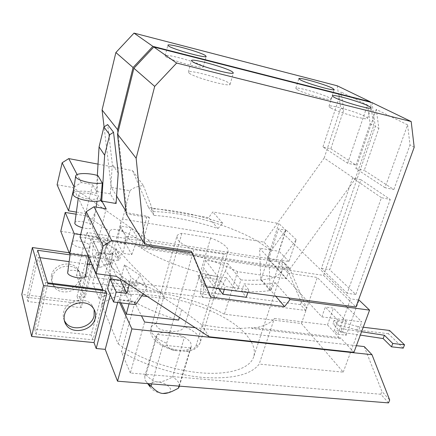 <?xml version="1.0" encoding="UTF-8"?>
<svg xmlns="http://www.w3.org/2000/svg" width="436" height="436" viewBox="0 0 436 436"><rect width="100%" height="100%" fill="white"/><g stroke="black" fill="none" stroke-linecap="round" stroke-linejoin="round"><path stroke-width="0.33" stroke-dasharray="2.18 1.64" d="M331.028 108.068C338.658 112.499 367.374 120.663 367.45 118.439C367.652 118.047 366.84 117.377 365.019 116.417C356.692 111.867 329.387 104.15 328.989 106.253C328.793 106.607 329.474 107.212 331.028 108.068M189.262 73.243C194.707 77.608 230.017 87.211 230.083 84.388L228.911 82.982C222.507 78.469 188.957 69.368 188.39 72.044L189.262 73.243M129.209 284.675L131.116 277.574L124.473 264.903L140.065 275.269L133.776 284.376L125.939 283.356L123.988 290.67L129.541 302.017L134.675 302.639L135.678 304.644M123.988 290.67L107.534 288.588M111.703 252.597L112.521 254.204L112.401 255.899L111.703 252.597L119.366 260.684L88.503 256.319M93.348 241.277L92.476 255.709L97.55 266.974L98.487 252.177L93.348 241.277L107 243.321L107.774 244.847L107.158 245.501L107.076 244.999L105.152 252.537L106.695 258.417L110.591 263.66L112.592 255.927L112.117 255.343M85.543 275.999L85.412 275.312C84.143 271.159 68.125 268.233 67.564 272.086M71.962 243.13C73.101 247.027 89.62 250.231 90.045 246.667L89.941 245.773C88.601 241.898 72.403 238.765 71.886 242.318L71.962 243.13M121.034 302.884L119.497 299.603L123.535 284.43L137.433 286.229L138.463 282.435L124.554 280.604L125.939 283.356M111.425 279.073L113.327 283.106L123.535 284.43L124.554 280.604M97.55 266.974L100.215 267.339L95.064 256.079L92.476 255.709M355.787 294.502L347.143 293.281L381.451 197.682L390.258 199.448L360.986 179.741L329.643 269.704L355.787 294.502L390.258 199.448M347.143 293.281L321.408 268.44L352.599 177.997L381.451 197.682M403.245 348.146L388.302 333.704L389.539 330.461M388.302 333.704L356.855 329.899L358.07 326.597L363.237 327.229M124.473 264.903L120.707 279.133M134.675 302.639L139.602 295.532L133.776 284.376M140.065 275.269L147.145 288.125L131.116 277.574M143.204 293.799L147.145 288.125M139.602 295.532L141.809 295.81M147.352 296.502L165.075 298.72L181.659 309.658L179.392 317.392M138.463 282.435L162.018 293.444L165.075 298.72M80.644 234.688L97.37 237.222L121.301 253.316L119.366 260.684M241.648 291.324L244.007 283.841C256.809 284.85 267.197 284.457 275.176 282.67L270.702 290.349C262.984 291.858 253.3 292.185 241.648 291.324L246.28 297.265M224.306 289.357L225.189 286.501L248.694 289.689L244.007 283.841M248.694 289.689L247.795 292.502M218.474 288.212L202.064 284.626L197.906 275.29L220.79 280.626L218.474 288.212L218.758 288.61M220.79 280.626L225.189 286.501M407.595 124.854L376.257 109.382L378.873 128.402L364.245 170.383L393.855 189.535L385.032 187.709L407.595 124.854L410.004 144.992L414.2 147.232M385.032 187.709L355.841 168.585L376.257 109.382M297.39 89.707C303.892 93.511 331.093 101.201 331.066 99.255L329.202 97.702C322.084 93.794 296.099 86.47 295.826 88.317L297.39 89.707M165.8 56.642C170.323 60.304 203.361 69.313 203.312 66.899L202.424 65.841C197.088 62.043 165.538 53.459 165.146 55.743L165.8 56.642M129.045 303.843L129.541 302.017M364.245 346.571L381.914 391.397L389.686 399.997M178.602 320.084C161.587 314.977 146.496 308.71 133.334 301.287L119.497 299.603M119.72 302.726L118.385 299.859L133.231 301.663L134.822 302.551L141.482 315.828M195.181 327.687L356.397 345.694M60.762 231.293L107.883 238.454L109.67 231.456L86.987 215.962L75.968 214.18M112.521 254.204L98.487 252.177M107.774 244.847L107.883 238.454M107.158 245.501L107 243.321M107.223 264.854L101.882 253.687L99.266 253.311L98.907 254.728L104.166 265.938L104.536 264.478L107.223 264.854L110.591 263.66M105.152 252.537L101.882 253.687M289.52 268.173L284.354 262.75L301.298 302.159L306.541 307.963L289.52 268.173L103.506 240.132L110.515 254.095L109.714 254.52L113.3 240.59C109.12 242.748 106.433 245.506 105.234 248.874C104.166 251.992 104.564 255.518 106.428 259.453C110.597 267.96 120.93 276.882 137.433 286.229M121.301 253.316C131.002 264.925 144.572 278.304 162.018 293.444M109.714 254.52L96.411 252.608L87.058 232.497L284.354 262.75M64.299 320.346C63.176 317.833 62.942 315.168 63.602 312.361C65.912 300.442 85.374 295.684 92.018 305.255L94.138 309.522M51.584 275.1C50.881 278.299 51.366 281.253 53.039 283.956C58.718 293.875 77.417 290.093 79.63 278.74C80.464 275.121 79.793 271.846 77.624 268.908C71.455 259.911 53.633 264.053 51.584 275.1M52.304 277.323C51.59 280.539 52.075 283.504 53.759 286.218C59.47 296.175 78.267 292.36 80.496 280.948C81.33 277.318 80.66 274.026 78.485 271.078C72.283 262.047 54.364 266.222 52.304 277.323M100.215 267.339L104.166 265.938M98.907 254.728L95.064 256.079M87.358 264.167L69.079 261.655M39.91 257.643L38.101 257.398L27.991 301.565L81.183 307.702L91.969 264.805M102.705 290.49L91.211 334.957L34.755 329.185L45.682 282.55L38.101 257.398M45.682 282.55L47.611 282.795M70.065 254.864L88.388 257.447M89.042 257.54L91.059 257.823L90.372 260.57M69.139 252.749L90.127 255.73L91.059 257.823M104.536 264.478L109.73 275.481M113.3 240.59L91.724 237.326L99.266 253.311M73.15 193.72C73.733 190.254 88.317 190.319 97.059 193.715L97.893 175.599M97.43 196.941L97.55 197.748C97.179 200.98 80.137 198.811 78.9 195.344L78.812 194.614C79.281 191.388 95.98 193.502 97.43 196.941M100.841 200.506L97.059 193.715M74.719 222.785C75.096 220.229 86.165 221.472 90.911 224.556C93.266 216.55 94.607 212.779 94.934 213.226L94.492 217.689L92.536 227.886C90.601 228.949 87.205 228.884 82.35 227.701M90.911 224.556L85.57 213.602L76.273 212.087M80.061 237.086L98.362 239.838L92.536 227.886M97.342 175.441L96.329 192.2L97.097 193.584M321.408 268.44L329.643 269.704M360.986 179.741L352.599 177.997M355.841 168.585L364.245 170.383M393.855 189.535L410.004 144.992M74 187.731L74.104 187.017M57.1 184.777L73.128 187.578L148.256 239.985L267.562 258.395L278.789 223.488L212.828 211.967L208.631 217.668L148.491 207.373L132.549 170.634L98.029 164.127M86.987 215.962L73.128 187.578M337.938 320.34L346.282 321.381L342.642 331.42L334.314 330.428L337.938 320.34L325.31 307.048L321.85 316.885L268.701 259.137L275.961 260.254L288.06 273.17L286.223 278.702L237.615 271.672C210.713 258.515 182.58 250.58 153.216 247.866L148.256 239.985M153.216 247.866C130.31 233.113 112.101 225.51 109.698 231.391L109.67 231.456M286.223 278.702L267.562 258.395M321.85 316.885L329.981 317.909L333.464 308.121L325.31 307.048M288.06 273.17L317.299 277.492L361.787 321.915L329.981 317.909L327.49 324.918L274.358 318.449C270.62 323.398 263.072 326.738 251.714 328.477L252.046 327.452L340.391 337.638L340.036 338.608L251.714 328.477M346.282 321.381L333.464 308.121M327.49 324.918L340.036 338.608M342.642 331.42L346.206 335.219L337.818 334.238L334.314 330.428M361.558 331.758L341.862 328.733L334.041 320.422L358.07 326.597M356.855 329.899L332.853 323.746L340.641 332.112L341.862 328.733M340.641 332.112L360.321 335.104M334.041 320.422L332.853 323.746M353.923 352.364L340.391 337.638M209.111 336.766L201.454 324.586C221.417 328.401 238.285 329.354 252.046 327.452M181.659 309.658L201.454 324.586M116.494 276.386L97.37 237.222M210.719 297.096L202.064 284.626M275.743 296.251L270.702 290.349M275.176 282.67L288.687 297.984M206.495 286.964L206.026 286.904L197.906 275.29M238.503 287.498L236.688 291.215L226.366 277.77L215.798 299.02L202.735 297.347L205.361 274.822L215.073 288.321L215.52 284.365L217.853 276.697C190.107 271.366 159.62 259.905 141.259 248.133L282.49 269.257L282.081 270.527C278.533 278.244 264.799 281.383 240.874 279.928L238.503 287.498L225.537 270.865L227.772 263.562L205.558 260.27L203.361 267.666L215.52 284.365M226.366 277.77L205.361 274.822M202.735 297.347L200.353 293.81L203.361 267.666M225.537 270.865L213.324 295.494L200.353 293.81M213.324 295.494L215.798 299.02M371.924 102.564L375.26 126.473L378.873 128.402M330.815 148.769L355.945 165.015L347.661 163.228L322.907 147.008L330.815 148.769L343.802 109.709L341.023 91.985L322.907 147.008M347.661 163.228L367.493 105.054L341.023 91.985M355.945 165.015L370.153 123.753L367.493 105.054M133.334 301.287L133.231 301.663M110.292 294.698L113.327 283.106M117.687 302.48L118.385 299.859M388.547 402.897L380.802 394.258L381.914 391.397M380.802 394.258L130.359 373.02L144.594 322.035M134.822 302.551L121.41 351.688C144.12 365.194 176.635 375.358 204.206 377.549C232.884 379.129 251.212 374.644 259.186 364.093L274.358 318.449M130.359 373.02L121.41 351.688M237.615 271.672L224.377 314.209L301.445 323.512L343.241 372.137L259.186 364.093M343.241 372.137L361.787 321.915M301.445 323.512L317.299 277.492M224.377 314.209C184.657 292.305 123.399 283.438 99.076 298.475L110.515 254.095M99.076 298.475L92.617 283.089L103.506 240.132M92.617 283.089L305.69 310.437L306.541 307.963M305.69 310.437L300.459 304.601L301.298 302.159M300.459 304.601L76.54 275.209L87.058 232.497M96.411 252.608L85.124 297.396L76.54 275.209M90.127 255.73L78.78 301.167L77.036 296.42L85.124 297.396M77.036 296.42L91.724 237.326M78.78 301.167L21.8 294.414M34.755 329.185L35.97 334.15L93.01 339.851L105.735 290.872M35.97 334.15L47.862 283.623M89.396 264.45L79.63 303.478L26.945 297.292L27.991 301.565M26.945 297.292L37.66 250.297M81.183 307.702L79.63 303.478M93.01 339.851L91.211 334.957M191.153 251.223L206.026 286.904M98.362 239.838L106.171 208.784M116.085 203.508L110.33 193.9L112.319 164.301L107.665 124.587M118.227 173.103L112.319 164.301M110.33 193.9L96.503 191.486L96.329 192.2M85.57 213.602L92.645 184.581L96.503 191.486M74.153 187.109L81.303 182.564L92.645 184.581M81.303 182.564L77.107 174.558M217.907 228.524L222.774 223.248C197.508 214.648 173.692 209.798 151.33 208.702L154.066 215.417C174.307 216.779 195.59 221.15 217.907 228.524L208.631 217.668M154.066 215.417L148.491 207.373M281.258 260.363L296.235 239.669L288.992 261.556L281.258 260.363L289.689 269.225L282.67 268.173L282.49 269.257L323.621 275.405L355.95 307.004M323.621 275.405L375.26 126.473M288.992 261.556L279.078 251.316L286.032 229.946L271.514 250.117L279.078 251.316M296.235 239.669L286.032 229.946M222.774 223.248L212.828 211.967M268.701 259.137L278.451 228.884L285.76 230.137L278.789 223.488M285.76 230.137L275.961 260.254M337.818 334.238L350.582 298.889L278.451 228.884M346.206 335.219L359.03 300.061M358.506 299.99L350.582 298.889M168.71 392.656L168.928 392.536C170.601 391.528 171.043 390.16 170.258 388.438C167.98 384.928 163.751 382.77 157.565 381.952C152.845 381.713 150.251 382.824 149.766 385.277M150.082 386.852C152.289 390.433 156.573 392.64 162.95 393.479M179.305 386.443L178.738 382.83C177.632 380.737 175.588 378.775 172.596 376.944L184.401 337.29C175.697 332.128 161.434 330.553 157.434 334.428L145.918 374.682L144.763 376.464L145.046 380.067L147.717 383.609M151.728 383.931L162.966 345.138C171.931 350.62 187.017 352.07 190.488 347.906L178.967 386.111M190.488 347.906L162.966 345.138C159.832 343.274 157.745 341.344 156.704 339.361L156.311 336.031L157.434 334.428L184.401 337.29C187.464 339.061 189.584 340.925 190.761 342.881L191.322 346.604L190.488 347.906M131.765 254.619L137.721 238.203L131.47 227.815L125.726 243.811L131.765 254.619L123.214 253.376L117.398 242.558L119.251 231.342L120.614 226.088L120.968 221.88L122.614 219.085L263.9 242.105L271.514 250.117M125.726 243.811L117.398 242.558M240.874 279.928L227.772 263.562M236.688 291.215L215.073 288.321M205.558 260.27L217.853 276.697M141.259 248.133L149.466 217.668L126.211 213.809M289.689 269.225L355.182 179.12L324.188 158.017L263.9 242.105M370.153 123.753L373.685 125.639L370.393 102.177M355.182 179.12L373.685 125.639M324.188 158.017L340.729 108.068L343.802 109.709M337.192 85.778L340.729 108.068M122.614 219.085L129.961 190.728L111.305 187.409L116.614 196.026M125.917 211.138L126.963 212.839L147.025 216.174L138.866 246.574C133.699 243.108 129.601 239.74 126.565 236.481L125.154 241.871L123.214 253.376M117.938 132.44L126.963 212.839M111.305 187.409L104.084 126.843M118.151 343.928C138.228 358.392 171.686 370.235 200.2 372.785C228.764 375.347 249.125 368.763 253.387 357.683C255.501 351.868 254.106 345.541 249.201 338.69C225.995 303.832 125.001 279.585 101.708 304.759L118.151 343.928L131.269 295.472C120.756 288.458 113.97 281.749 110.913 275.356C109.131 271.53 108.76 268.091 109.807 265.028L113.376 259.807L101.708 304.759M113.376 259.807L131.269 295.472M118.445 258.335L116.194 255.065L114.924 251.528L115.796 248.171L119.339 254.924L118.445 258.335L114.924 251.528M115.796 248.171L117.131 251.458L119.339 254.924M122.794 231.62L120.865 227.292L125.301 235.053L122.129 230.453M120.865 227.292L119.251 231.342M125.154 241.871L125.301 235.053M129.961 190.728C132.511 188.145 136.975 186.401 143.362 185.502L132.549 170.634M149.466 217.668L147.025 216.174M143.362 185.502L153.358 211.607L151.33 208.702M153.358 211.607C184.439 212.038 229.489 224.856 257.289 241.032L270.603 249.97L261.05 279.661L266.581 285.193L270.385 290.616L280.326 260.221C282.103 263.061 282.882 265.715 282.67 268.173L138.866 246.574M270.064 290.572L260.733 279.618L259.6 248.215L269.072 258.483L270.064 290.572L270.385 290.616M260.733 279.618L261.05 279.661M145.918 374.682C150.404 379.44 154.284 381.86 157.565 381.952C160.759 382.367 165.773 380.699 172.596 376.944M166.661 343.257L193.9 249.61L223.815 254.188L195.878 346.238C193.35 349.994 189.704 351.678 184.929 351.296L176.662 350.675C170.672 350.479 167.337 348.004 166.661 343.257C158.878 339.949 153.854 336.232 151.592 332.112L151.063 327.621L176.907 236.149L177.768 239.707C180.368 243.114 185.741 246.416 193.9 249.61M131.47 227.815L120.614 226.088M126.565 236.481L137.721 238.203M269.072 258.483L280.326 260.221M270.603 249.97L259.6 248.215M223.815 254.188C226.082 253.643 227.461 252.766 227.952 251.561C228.404 250.357 227.974 248.961 226.66 247.376C223.679 244.029 218.343 240.879 210.648 237.931L181.877 233.315C179.125 233.816 177.468 234.759 176.907 236.149M181.877 233.315L156.246 323.49C155.794 329.469 163.587 330.493 168.661 331.104C173.784 331.6 181.501 332.243 184.368 326.629L210.648 237.931M156.246 323.49C153.477 324.4 151.75 325.779 151.063 327.621C149.946 333.856 151.581 335.022 152.649 337.355C153.837 339.486 156.186 341.759 159.69 344.184C163.413 346.822 169.075 348.985 176.667 350.664M195.878 346.238C198.178 345.323 199.634 344.064 200.238 342.467L200.446 339.966L199.361 337.219C196.729 333.202 191.731 329.671 184.368 326.629M90.045 246.667L88.546 256.417M71.886 242.318L70.229 253.73M367.45 118.439L371.047 107.954M328.989 106.253L332.374 95.871M230.083 84.388L233.358 72.959M188.39 72.044L191.453 60.659M93.048 307.86L92.018 305.255M53.759 286.218L53.039 283.956M78.485 271.078L77.624 268.908M75.695 175.877L75.641 176.231M97.55 197.748L97.015 201.23M96.116 207.111L94.492 217.689M78.812 194.614L78.267 198.353M331.066 99.255L334.227 89.576M295.826 88.317L298.824 78.709M203.312 66.899L206.184 56.424M165.146 55.743L167.855 45.279M105.234 248.874L109.698 231.391M168.928 392.536L172.7 391.108M147.673 383.604L145.046 380.067M179.398 386.143L191.322 346.604M282.081 270.527L253.387 357.683M120.968 221.88L109.807 265.028M144.763 376.464L156.311 336.031M227.952 251.561L200.238 342.467C198.669 345.77 197.056 347.77 195.41 348.473C194.658 349.547 191.17 350.484 184.929 351.285"/><path stroke-width="0.65" d="M107.534 288.588L113.578 301.99L116.21 292.016L110.057 278.893L107.534 288.588M120.707 279.133L120.412 280.255L110.057 278.893M120.412 280.255L126.876 293.357L116.21 292.016M143.204 293.799L135.678 304.644L113.578 301.99M70.229 253.73L67.629 272.969C68.703 277.149 85.025 280.141 85.5 276.277L85.543 275.999M88.503 256.319L69.482 253.627L74.284 233.718L80.644 234.688M69.482 253.627L60.762 231.293L65.204 212.441L74.284 233.718M102.286 182.984C94.672 184.69 77.21 180.706 75.837 176.956L75.695 175.877C76.246 172.885 88.917 172.787 97.893 175.599L102.286 182.984L100.841 200.506C94.296 203.171 74.687 199.154 73.281 194.859L73.15 193.72L75.641 176.231M360.321 335.104L383.146 338.57L391.49 346.816L392.782 343.464L384.405 335.268L361.558 331.758M383.146 338.57L384.405 335.268M391.49 346.816L403.245 348.146L404.543 344.822L392.782 343.464M363.237 327.229L389.539 330.461L404.543 344.822M126.876 293.357L129.209 284.675M141.809 295.81L147.352 296.502M247.795 292.502L246.28 297.265L222.818 294.186L224.306 289.357M218.758 288.61L222.818 294.186M368.556 106.062C370.404 106.978 371.232 107.605 371.047 107.954C371.052 109.943 342.233 101.692 334.499 97.473C332.924 96.65 332.227 96.089 332.406 95.778C332.728 93.904 360.12 101.713 368.556 106.062M232.148 71.657L233.358 72.959C233.38 75.483 197.944 65.722 192.39 61.634L191.491 60.528C191.976 58.157 225.635 67.406 232.148 71.657M179.392 317.392L178.602 320.084L126.271 314.084L121.034 302.884M126.271 314.084L129.045 303.843M110.292 294.698L96.193 348.5L105.223 349.361L117.529 381.189L388.547 402.897L389.686 399.997L372.001 354.713L364.245 346.571L356.397 345.694M372.001 354.713L131.895 328.908L119.72 302.726M141.482 315.828L144.594 322.035L195.181 327.687M75.968 214.18L65.204 212.441M64.463 315.032C66.79 303.047 86.372 298.251 93.048 307.86C95.397 310.993 96.1 314.514 95.157 318.427C92.639 330.717 72.153 335.159 65.994 324.569C64.179 321.681 63.667 318.503 64.463 315.032M94.138 309.522L94.121 315.778C91.62 328.008 71.259 332.406 65.127 321.855L64.299 320.346M87.358 264.167L91.969 264.805L102.901 289.744L102.705 290.49M69.079 261.655L39.91 257.643M47.611 282.795L102.901 289.744M70.065 254.864L37.66 250.297L47.862 283.623L105.735 290.872L106.853 293.39L43.551 285.531L32.384 247.534L69.139 252.749M88.388 257.447L89.042 257.54M109.73 275.481L111.425 279.073M109.676 134.74L103.91 126.952L99.076 146.867L104.64 155.232L109.676 134.74L113.551 132.293L118.227 173.103L116.085 203.508L101.866 201.083L106.171 208.784L93.985 206.751L86.257 211.683L80.061 237.086L96.122 273.666L116.494 276.386L209.111 336.766L353.923 352.364L369.581 310.127L359.03 300.061L358.506 299.99M82.35 227.701C78.213 226.502 75.701 225.123 74.801 223.559L78.267 198.353M100.874 200.364L101.686 201.819L104.64 155.232M99.076 146.867L97.342 175.441M76.273 212.087L68.534 210.828L74 187.731M74.104 187.017L62.157 162.759L57.1 184.777L68.534 210.828M369.581 310.127L290.038 299.521L284.604 306.628L210.719 297.096L192.216 252.689L111.681 240.509L103.152 245.997L96.122 273.666M103.152 245.997L86.257 211.683M284.604 306.628L275.743 296.251M290.038 299.521L288.687 297.984L206.495 286.964M411.186 121.54L371.924 102.564L153.81 47.001L176.656 63.051L411.186 121.54L414.2 147.232L355.95 307.004L288.687 297.984M176.656 63.051L154.693 86.393L133.901 68.25L153.81 47.001M136.141 158.246L144.79 244.182L126.211 213.809L117.507 134.168L136.141 158.246L154.693 86.393M117.507 134.168L133.901 68.25M332.319 88.127L334.227 89.576C334.319 91.32 307.037 83.543 300.448 79.93L298.845 78.633C299.052 76.987 325.114 84.393 332.319 88.127M205.274 55.448L206.184 56.424C206.315 58.582 173.168 49.432 168.558 46.003L167.882 45.181C168.209 43.153 199.852 51.873 205.274 55.448M103.91 126.952L107.665 124.587L113.551 132.293M105.223 349.361L117.687 302.48M117.529 381.189L131.895 328.908M43.551 285.531L31.643 336.467L21.8 294.414L32.384 247.534M106.853 293.39L94.029 342.614L31.643 336.467M90.372 260.57L89.396 264.45M96.193 348.5L94.029 342.614M192.216 252.689L191.153 251.223L144.79 244.182M111.681 240.509L93.985 206.751M101.686 201.819L101.866 201.083M77.107 174.558L68.741 158.6L62.157 162.759M98.029 164.127L68.741 158.6M178.967 386.111L178.308 388.302L172.7 391.108C168.814 392.896 165.56 393.686 162.95 393.479L168.71 392.656M149.766 385.277L150.082 386.852L147.673 383.604M178.308 388.302L179.305 386.443M162.95 393.479C159.603 393.408 155.652 390.967 151.085 386.154L151.728 383.931M147.717 383.609L151.085 386.154M370.338 101.801L337.192 85.778L134.026 33.103L152.9 46.363L370.338 101.801L370.393 102.177M152.9 46.363L133.067 67.526L115.883 52.527L134.026 33.103M104.084 126.843L102.068 109.97L117.633 129.71L133.067 67.526M102.068 109.97L115.883 52.527M116.614 196.026L125.917 211.138M117.633 129.71L117.938 132.44M88.546 256.417L85.5 276.277M65.994 324.569L65.127 321.855M97.015 201.23L96.116 207.111M179.18 386.857L179.398 386.143"/></g></svg>

